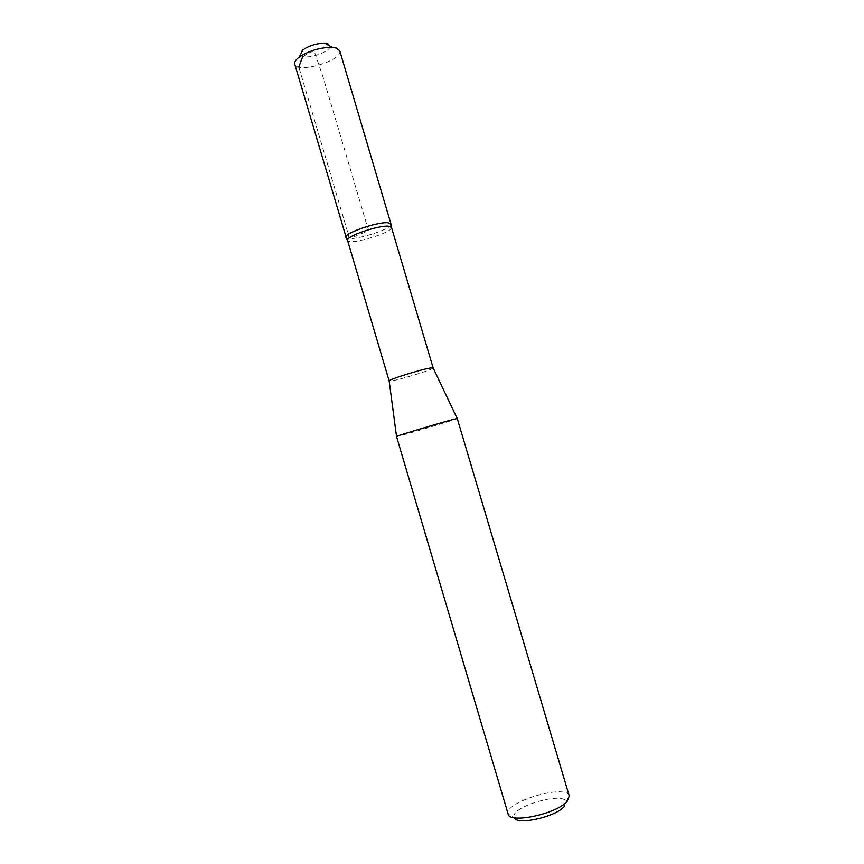 <?xml version="1.0" encoding="UTF-8"?>
<svg xmlns="http://www.w3.org/2000/svg" width="864" height="864" viewBox="0 0 864 864"><rect width="100%" height="100%" fill="white"/><g stroke="black" fill="none" stroke-linecap="round" stroke-linejoin="round"><path stroke-width="0.65" stroke-dasharray="4.32 3.24" d="M391.468 227.351L391.478 227.75C391.522 232.967 350.546 245.106 347.749 240.71L347.544 240.365M433.145 367.956C433.447 369.749 389.891 382.655 389.167 380.981M391.1 224.392C391.154 229.813 349.142 242.255 346.237 237.676M569.246 795.96L569.182 795.766C565.942 783.648 504.187 801.943 508.075 813.866L514.253 817.744M457.25 418.522C458.557 418.878 395.593 437.53 396.49 436.525M564.181 806.533L565.963 801.716C563.328 791.208 510.505 806.857 514.015 817.106M330.102 46.181C330.62 51.322 310.327 58.903 302.756 56.441C298.998 55.177 299.117 52.931 303.102 49.691M339.746 50.76C343.559 60.361 296.773 74.218 294.732 64.098M391.111 224.489C390.582 229.964 349.715 242.071 346.28 237.773M302.756 56.441L314.021 50.641L322.769 76.086L367.286 226.368C371.034 232.816 362.448 232.276 359.068 234.641C355.169 235.278 348.851 241.92 348.322 234.349L298.814 67.014M565.963 801.716L569.182 795.766"/><path stroke-width="1.3" d="M389.167 380.981L347.544 240.365C345.082 236.66 377.978 225.202 388.379 226.195L391.468 227.351L433.145 367.956M389.124 380.927L389.146 380.83C388.865 379.436 421.06 369.403 430.423 367.988L433.145 367.891M347.522 240.257L346.237 237.676C341.41 234.317 376.672 221.627 387.904 222.75L391.1 224.392L391.424 227.254M567.13 801.349L569.246 795.96L457.25 418.522L453.784 419.288C441.331 422.453 396.23 436.007 396.522 436.482L508.129 814.072C509.08 824.094 556.967 813.931 567.13 801.349M514.253 817.744C516.683 825.638 555.79 816.944 564.181 806.533M346.28 237.773L294.732 64.098C294.214 62.078 295.726 59.746 299.246 57.067L303.102 49.691C309.733 45.392 316.991 43.243 324.886 43.243L327.542 43.675L330.102 46.181M299.246 57.067C309.269 50.63 320.231 47.38 332.132 47.326L336.118 47.963L339.746 50.76L391.111 224.489M345.989 237.33C343.429 233.464 377.255 221.648 387.936 222.739L391.111 223.96M298.814 67.014L302.756 56.441M389.146 380.83L396.522 436.482M433.08 367.816L457.196 418.511M324.886 43.243L332.132 47.326"/></g></svg>
